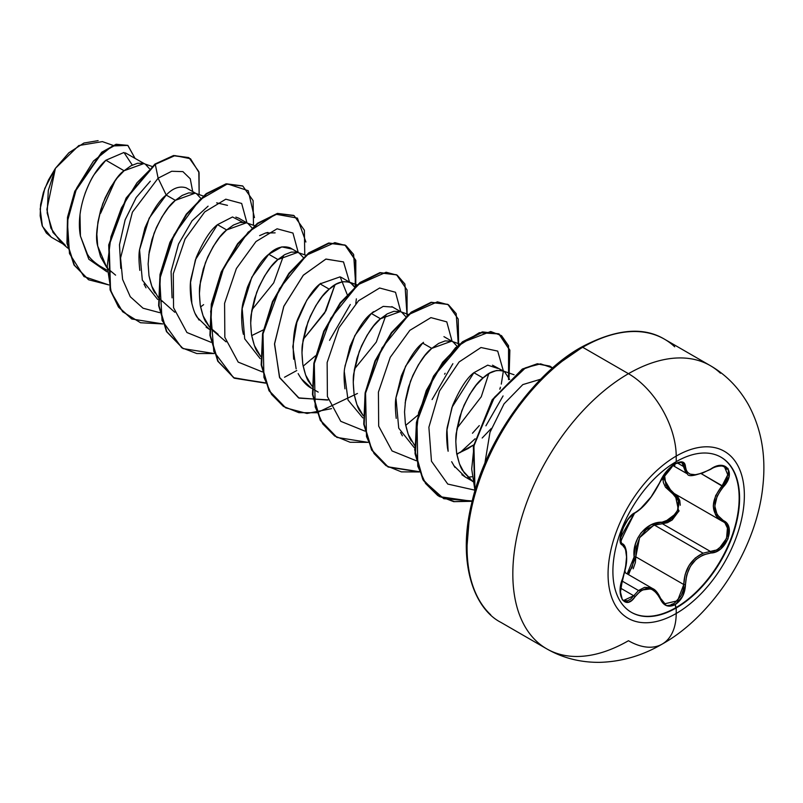 <?xml version="1.0" encoding="UTF-8"?>
<svg xmlns="http://www.w3.org/2000/svg" width="803" height="803" viewBox="0 0 803 803"><rect width="100%" height="100%" fill="white"/><g stroke="black" fill="none" stroke-linecap="round" stroke-linejoin="round"><path stroke-width="1.2" d="M685.802 472.636L681.998 462.699L678.595 462.538C677.541 464.596 674.43 458.423 660.598 480.967L667.775 470.026C670.405 467.396 680.101 457.871 660.598 480.967L660.598 480.957A1.275 0.703 -157.2 0 1 660.347 481.208C653.15 495.953 644.709 506.462 635.012 512.726C625.728 516.148 615.259 543.109 622.455 545.107C627.896 549.834 627.896 561.096 622.455 578.913C615.269 596.057 625.708 610.973 635.012 596.81C644.699 585.096 653.14 585.849 660.347 599.068C663.629 605.974 668.568 607.821 675.182 604.619L676.236 607.941A89.585 51.723 -60 0 1 625.838 608.202A89.585 51.723 -60 0 1 619.484 535.089A89.585 51.723 -60 0 1 676.236 461.645A16352.463 9441.142 -120 0 0 676.216 456.084A96.38 55.648 -60 0 1 744.361 495.431A96.38 55.648 -60 0 1 676.216 613.472A96.38 55.648 120 0 0 744.361 495.431A96.38 55.648 120 0 0 676.216 456.084A96.38 55.648 120 0 0 608.062 574.125A96.38 55.648 120 0 0 676.216 613.472A16352.463 9441.142 -120 0 0 676.236 607.941A89.585 51.723 -60 0 1 612.9 571.365A89.585 51.723 -60 0 1 676.236 461.645A89.585 51.723 -60 0 1 739.583 498.221A89.585 51.723 -60 0 1 676.236 607.941A16352.463 9441.142 60 0 1 676.216 613.472A67.542 38.996 60 0 1 662.224 644.066A67.542 38.996 -120 0 0 676.216 613.472A96.38 55.648 -60 0 1 608.062 574.125A96.38 55.648 -60 0 1 676.216 456.084A16352.463 9441.142 60 0 1 676.236 461.645A89.585 51.723 -60 0 1 726.645 461.394A89.585 51.723 -60 0 1 732.998 534.497A89.585 51.723 -60 0 1 676.236 607.941L675.815 607.69A89.585 51.723 120 0 0 732.567 534.256A89.585 51.723 120 0 0 726.213 461.143A89.585 51.723 120 0 0 720.813 457.088A89.585 51.723 -60 0 1 734.273 528.946A89.585 51.723 -60 0 1 675.815 607.69L675.182 604.619L682.63 596.328L685.471 584.544L686.645 575.159L690.379 566.286L696.111 559.38L703.037 554.933L715.975 551.731L720.893 548.72L728.01 538.903L728.983 527.922L723.403 520.615L717.129 514.753L714.811 506.091L717.129 496.224L728.983 476.922L728.02 468.47L720.903 465.439L715.975 466.453L702.826 472.967L695.418 474.724L689.887 474.101L686.585 471.421L685.471 466.714L682.63 462.026L675.182 463.743C668.568 468.029 663.629 473.85 660.347 481.208A1.275 0.703 22.8 0 0 660.598 480.957A1.275 0.703 22.8 0 0 660.598 480.626L660.598 480.626M674.57 466.031L675.182 463.743L666.5 471.331L651.072 496.947L640.051 509.232L635.012 512.726A1.275 1.064 63.4 0 1 634.541 513.278L634.541 513.278A1.275 1.064 -116.6 0 0 635.012 512.726L628.247 518.919L622.365 529.448L620.177 539.716L622.455 545.107A1.275 1.184 -64.4 0 0 621.974 543.531L621.843 543.46M715.242 550.276L710.384 551.43L662.405 523.737L654.455 525.112L703.067 553.187L654.455 525.112L646.194 529.689L639.85 537.257L636.367 546.773L635.795 556.84L628.548 574.657M621.934 580.94L638.505 590.506L644.568 587.354L650.711 587.676L652.698 588.599L638.505 590.506L621.934 580.94M662.676 476.872L663.388 482.573L665.476 487.19L672.984 494.046L678.294 500.66L677.662 510.347L671.258 518.798L662.043 522.201L650.811 524.971L641.216 532.65L637.743 538.05L635.414 544.103L634.129 556.921L635.795 556.84L683.775 584.534L685.471 584.544C685.089 593.558 681.657 600.253 675.182 604.619L666.5 605.653L660.347 599.068A1.275 0.693 -22.6 0 0 660.598 598.376A1.275 0.693 157.4 0 1 660.347 599.068L656.533 592.825L651.685 589.241L646.064 588.559L640.232 591.219L635.012 596.81A1.275 0.652 -144.8 0 0 633.708 595.736L620.488 588.097L633.708 595.736A1.275 0.652 35.2 0 1 635.012 596.81L631.72 600.403L628.237 602.24L622.355 599.901L620.177 590.737L625.507 567.641L626.551 557.031L625.497 549.101L622.455 545.107A1.275 1.184 115.6 0 0 621.974 543.531L620.267 541.102M653.512 525.453L639.59 537.719L635.795 556.84L634.129 556.921L632.212 567.37L627.193 573.874L634.129 556.921C631.871 539.465 646.355 521.538 662.043 522.201A1.275 0.642 -91.4 0 0 662.405 523.737L654.455 525.112M625.427 572.86L624.935 571.013L625.427 572.86M676.216 456.084A67.542 38.996 -120 0 0 628.458 373.686A163.521 94.413 120 0 0 524.851 507.737A163.521 94.413 120 0 0 536.444 641.195A163.521 94.413 -60 0 1 524.851 507.737A163.521 94.413 -60 0 1 628.458 373.686L582.707 347.277A163.521 94.413 120 0 0 479.1 481.328A163.521 94.413 120 0 0 490.703 614.787A163.521 94.413 -60 0 1 479.1 481.328A163.521 94.413 -60 0 1 582.707 347.277A2.56 1.476 -120 0 0 581.422 347.147A2.56 1.476 60 0 1 582.707 347.277A163.521 94.413 -60 0 1 674.711 346.796A163.521 94.413 120 0 0 582.707 347.277L628.458 373.686A163.521 94.413 -60 0 1 720.462 373.214A163.521 94.413 120 0 0 628.458 373.686A67.542 38.996 60 0 1 676.216 456.084M558.687 363.659L580.89 348.321A2.56 1.476 60 0 1 581.422 347.147C535.019 372.472 485.755 439.632 471.692 503.24C457.017 562.562 474.041 608.764 500.942 622.405L546.692 648.824C562.642 657.988 580.278 662.505 599.59 662.355C621.622 661.732 642.5 655.639 662.224 644.066A67.542 38.996 60 0 1 628.458 640.724A163.521 94.413 -60 0 1 536.444 641.195M79.999 215.003L80.441 236.092L87.316 253.949C89.253 257.713 93.379 261.718 99.702 265.964L106.899 270.119M139.822 270.38L139.822 270.38C138.778 260.834 138.708 253.868 139.602 249.472L144.901 228.042C152.219 211.109 159.325 200.118 166.221 195.059L175.375 200.338L166.221 195.059L158.121 178.186L155.29 164.364L174.974 155.601L190.482 158.733L199.074 172.635L199.144 194.587L198.813 171.611L189.056 157.81L173.95 155.772L154.859 164.113L173.528 155.531L188.835 157.689M115.592 275.148L107.251 268.152L110.854 271.775M132.294 165.087L123.963 152.48L105.896 160.229L124.094 170.738L117.198 177.965L110.744 187.159L105.143 197.899L100.766 209.713L97.926 222.05L96.852 234.356L97.705 246.059L100.516 256.619L106.819 267.64L97.705 246.059C95.166 237.568 96.862 223.455 102.774 203.711C111.095 185.352 118.202 174.361 124.094 170.738L105.896 160.229L94.332 174.321C91.783 177.854 88.691 184.228 85.058 193.443M143.998 284.091L146.005 287.815M157.699 299.449L142.332 280.127L139.561 249.823L149.167 218.195L166.221 195.059L158.121 178.186L155.29 164.364L137.002 182.763L121.424 207.937L110.924 236.875L107.231 266.094L111.175 292.091L122.638 311.735L140.525 322.746L162.919 323.94L131.843 319.002L118.904 307.278L110.543 290.084L109.168 245.086L126.583 198.231L155.29 164.364L126.161 197.98L108.746 244.835L110.111 289.833L118.473 307.027L131.632 318.881L118.613 307.218L110.172 290.044L108.716 245.005L126.111 198.06L154.859 164.113L173.528 155.531L188.635 157.569M162.296 301.526L159.837 299.208M155.17 293.115C153.232 291.037 151.165 285.216 148.977 275.66M148.726 255.003L154.056 233.312C161.353 216.398 168.459 205.417 175.375 200.338L195.149 193.182L188.725 192.891L182.271 195.38L175.375 200.338L168.479 207.576L162.025 216.76L156.414 227.51L152.038 239.324L149.197 251.66L148.133 263.966L148.977 275.66L151.797 286.229L158.101 297.251M191.887 303.925L190.542 282.405L195.42 259.76L217.503 224.659L226.657 229.949L219.761 237.176L213.297 246.37L207.696 257.111L203.32 268.925L200.479 281.261L199.415 293.567L200.258 305.27L203.079 315.83L209.382 326.861L206.451 322.726C204.504 320.638 202.446 314.816 200.258 305.27C199.224 295.052 199.154 288.086 200.037 284.362L205.337 262.922C212.634 246.009 219.741 235.018 226.657 229.949L217.503 224.659C210.547 229.799 203.45 240.79 196.183 257.612L190.893 279.053C189.98 284.011 190.05 290.977 191.104 299.951C192.941 308.643 194.999 314.465 197.287 317.416L209.463 329.34M218.155 334.359L209.814 327.373L213.407 330.987L226.055 341.847M303.243 257.452L299.248 253.106L290.094 247.816C282.807 245.407 275.7 247.555 268.774 254.27L277.928 259.55L271.033 266.787L264.578 275.971L258.978 286.721L254.601 298.535L251.761 310.871L250.687 323.177L251.54 334.871L254.35 345.441L260.664 356.462L257.733 352.326C255.786 350.249 253.728 344.427 251.54 334.871C250.506 324.653 250.436 317.687 251.319 313.973L256.619 292.523C263.916 275.62 271.023 264.629 277.928 259.55L268.774 254.27C261.828 259.399 254.732 270.39 247.465 287.223L243.359 301.446C241.472 308.141 241.151 317.526 242.386 329.591L243.349 334.299M311.935 386.062L309.004 381.937C307.067 379.849 304.999 374.037 302.821 364.482C301.787 354.264 301.707 347.297 302.601 343.574L307.89 322.133C315.188 305.22 322.294 294.229 329.21 289.16L320.056 283.871C313.14 288.96 306.033 299.951 298.736 316.854C294.129 326.148 292.433 340.271 293.667 359.222M298.154 373.586C302.159 380.883 306.626 385.781 311.564 388.291L301.075 378.514M373.505 311.674L371.337 313.481L380.492 318.761L373.596 325.998L367.142 335.182L361.531 345.932L357.154 357.747L354.314 370.083L353.25 382.389L354.093 394.082L356.913 404.652L363.217 415.673L360.286 411.537C358.349 409.46 356.281 403.638 354.093 394.082C353.059 383.864 352.989 376.898 353.872 373.184L359.172 351.734C366.469 334.831 373.576 323.84 380.492 318.761L371.337 313.481C364.452 318.52 357.345 329.511 350.008 346.474L344.718 367.915C343.814 372.582 343.885 379.548 344.939 388.803M362.826 417.881L348.01 400.014L344.316 371.919M405.124 403.026L410.453 381.345C417.751 364.432 424.857 353.44 431.773 348.372L422.619 343.082C415.733 348.131 408.627 359.122 401.299 376.045L395.999 397.485C395.106 401.871 395.176 408.837 396.22 418.373M400.556 432.476L402.393 435.838M414.107 447.482L398.73 428.16L395.959 397.856L405.555 366.228L422.619 343.082L431.773 348.372L451.547 341.215L445.123 340.914L438.659 343.413L431.773 348.372L424.877 355.599L418.413 364.793L412.812 375.533L408.436 387.347L405.595 399.683L404.531 411.989L405.374 423.693L408.195 434.252L414.499 445.284M514.061 374.76L502.005 370.564L496.405 370.524L489.94 373.014L483.045 377.972L476.159 385.209L469.695 394.393L464.094 405.144L459.717 416.958L456.877 429.294L455.803 441.6L456.656 453.293L459.467 463.863L464.204 472.816L472.325 480.967L462.849 470.749C460.902 468.671 458.844 462.849 456.656 453.293L457.409 453.735L456.766 453.976L457.409 453.735L456.656 453.293C455.622 443.075 455.552 436.109 456.435 432.395L461.735 410.945C469.032 394.042 476.139 383.051 483.045 377.972L473.89 372.692C466.955 377.822 459.848 388.803 452.581 405.645L447.281 427.086C446.378 431.863 446.448 438.839 447.502 448.004L448.124 451.256L446.99 429.826L451.948 407.402L473.89 372.692L483.045 377.972C489.96 371.277 497.067 369.119 504.364 371.528L509.664 379.458M411.568 441.148C409.62 439.06 407.563 433.249 405.374 423.693M453.695 465.469L465.399 477.102L474.553 482.382M470.197 479.351L466.884 477.905M149.408 168.64L145.413 164.284L125.368 152.871M151.968 166.422L143.054 163.33L137.443 163.28L130.989 165.779L124.094 170.738L143.867 163.581M200.69 198.241L196.695 193.894L186.186 187.832C179.44 185.734 172.786 188.143 166.221 195.059M238.822 218.215L235.851 217.111M254.531 225.633L245.608 222.541L240.007 222.491L233.543 224.991L226.657 229.949L246.431 222.792M238.812 218.215L247.966 223.495L251.961 227.851M305.813 255.234L296.889 252.142L291.288 252.102L284.824 254.591L277.928 259.55L297.712 252.393M263.314 329.923L252.293 335.313L263.314 329.913M320.658 283.349L320.056 283.871L329.21 289.16C336.126 282.455 343.232 280.307 350.53 282.706L341.094 277.266M350.53 282.706L354.524 287.062L352.547 284.272L348.954 281.994L342.56 281.702L336.106 284.202L329.21 289.16L322.314 296.387L315.86 305.582L310.259 316.322L305.883 328.136L303.042 340.472L301.968 352.778L302.821 364.482L305.632 375.041L311.935 386.072M405.806 316.663L401.811 312.317L391.844 306.616M380.492 318.761L400.265 311.604L393.841 311.313L387.387 313.802L380.492 318.761M443.939 336.648L453.083 341.927L457.078 346.274M423.492 342.329L422.619 343.082M500.098 388.843L500.279 387.949M504.364 371.528L492.5 365.194M482.181 438.006L491.346 428.4L482.181 438.016M473.67 444.912L457.409 453.735L467.968 448.616L473.67 444.902M100.636 213.247L115.251 180.484M112.932 145.313L102.382 141.619L78.824 145.544L55.387 168.369L46.895 209.483L50.9 228.182L60.667 241.994L67.773 248.107M519.089 404.25L501.875 429.856L519.119 404.21M65.354 245.327L52.958 232.428L47.176 213.046L48.3 190.431L55.387 168.369L44.787 188.404L40.15 208.991L42.429 226.346L51.312 237.216L62.865 243.881M105.896 160.229C89.534 174.351 75.321 209.563 80.441 236.092L88.822 259.249L106.99 271.836L88.822 259.249L80.441 236.092M192.71 191.596L190.261 178.798L182.913 171.621L171.691 171.27L158.121 178.186L132.405 212.173L120.56 257.994L122.598 279.404L130.277 296.739L143.024 308.201L159.707 312.658L143.024 308.201L130.277 296.739L122.598 279.404L120.56 257.994L132.405 212.173L158.121 178.186L171.691 171.27L182.913 171.621L190.261 178.798L192.71 191.596M108.827 284.924L84.014 276.583L69.49 253.577L67.372 221.558L76.626 188.173L93.459 161.052L112.43 145.955L127.797 145.403L134.974 158.261L127.928 145.484L116.525 144.51L102.162 152.47L75.221 191.475L67.924 217.563L67.382 243.399L74.418 265.231L88.711 279.815L108.827 284.924M88.501 279.695L73.996 264.98L66.95 243.148L67.492 217.322L74.799 191.224L101.74 152.229L116.094 144.259L127.717 145.363M127.928 145.484L116.104 144.259L101.74 152.219L74.799 191.224L67.492 217.322L66.95 243.158L73.996 264.99L88.711 279.815M158.532 297.772L174.773 312.247M355.769 303.564L356.371 298.846M444.561 374.148L445.153 373.275M488.776 373.696L481.268 396.762L457.058 428.21M386.213 314.485L376.276 342.108L354.494 369.009M334.921 284.884L324.663 313.029L303.223 339.358M259.62 235.63L265.622 233L275.118 232.86M120.801 268.363L119.476 244.764L125.127 219.841L136.219 197.508L150.281 181.227L136.229 197.498L125.148 219.811L119.486 244.724L120.791 268.322M484.861 463.391L489.971 432.355L504.043 403.849L522.823 384.597L540.72 379.207L522.823 384.597L504.043 403.849L489.971 432.355L484.861 463.391M474.432 490.061L447.773 484.068L431.472 461.233L428.882 427.266L439.512 391.011L459.125 361.942L480.977 347.518L497.709 351.102L503.371 370.956L497.709 351.102L480.977 347.518L459.125 361.942L439.512 391.011L428.882 427.266L431.472 461.233L447.773 484.068L474.432 490.061M503.371 371.026L501.293 384.125M500.43 387.217L499.797 389.204L500.43 387.217M472.515 433.188L479.291 425.6L472.455 433.249M416.105 460.691L392.045 450.935L378.675 426.102L378.424 392.125L390.228 357.355L409.831 330.354L430.92 317.617L446.779 321.873L452.089 341.345L446.779 321.873L430.92 317.617L409.831 330.354L390.228 357.355L378.424 392.125L378.675 426.102L392.045 450.935L416.105 460.691M364.833 431.081L340.763 421.324L327.403 396.501L327.142 362.524L338.946 327.754L358.55 300.744L379.638 288.006L395.508 292.262L400.807 311.745L395.508 292.262L379.638 288.006L358.55 300.744L338.946 327.754L327.142 362.524L327.403 396.501L340.763 421.324L364.833 431.081M328.256 399.864L299.107 398.137L279.715 377.822L274.516 344.206L283.72 306.555L303.213 275.339L325.837 259.088L343.483 261.898L349.526 282.134L343.523 261.939L325.978 259.048L303.434 275.098L283.911 306.094L274.556 343.604L279.484 377.269L298.545 397.876L327.443 400.065M262.27 371.869L238.21 362.113L224.84 337.29L224.589 303.313L236.393 268.533L255.996 241.532L277.085 228.795L292.944 233.051L298.254 252.533L292.944 233.051L277.085 228.795L255.996 241.532L236.393 268.533L224.589 303.313L224.84 337.29L238.21 362.113L262.27 371.869M210.988 342.269L186.928 332.512L173.558 307.679L173.307 273.703L185.112 238.933L204.715 211.922L225.804 199.194L241.663 203.45L246.973 222.923L241.663 203.45L225.804 199.194L204.715 211.922L185.112 238.933L173.307 273.703L173.558 307.679L186.928 332.512L210.988 342.269M254.451 217.593L248.227 190.712L227.48 183.887L199.606 199.877L174.09 234.747L159.737 279.032L162.065 320.497L181.699 347.749L196.795 353.541L214.2 353.541L183.124 348.612L166.853 331.709L159.054 305.853L160.449 274.696L170.316 242.707L186.677 214.461L206.562 193.975L226.436 184.098L242.807 186.035L253.096 200.62L253.487 225.272M305.903 242.014L297.411 218.095L275.71 214.2L248.157 232.147L223.766 267.6L210.667 311.243L213.799 351.483L233.512 377.681L265.482 383.151L234.436 378.233L218.145 361.34L210.346 335.483L211.721 304.327L221.598 272.317L237.959 244.072L257.843 223.585L277.728 213.698L294.089 215.656L304.377 230.23L304.769 254.872M284.533 377.239L296.779 370.534M303.122 366.188L315.418 355.849M329.541 340.342L350.299 304.508M331.559 408.637L306.997 413.475L285.717 407.844L269.427 390.951L261.627 365.084L263.003 333.928L272.879 301.918L289.251 273.662L309.135 253.176L329.019 243.309L345.39 245.266L355.809 260.373L355.779 285.948L353.631 254.431L345.963 245.608L334.841 242.636L306.706 255.093L279.454 288.739L263.003 333.918L263.936 377.38L271.514 394.353L283.399 406.398L298.826 412.662L316.753 412.752M317.075 412.702L357.455 393.47M407.061 315.559L404.903 284.031L397.234 275.208L386.113 272.237L357.987 284.694L330.736 318.339L314.284 363.528L315.218 406.98L322.796 423.954L334.68 435.999L350.108 442.262L368.035 442.363L336.979 437.434L320.698 420.531L312.899 394.674L314.284 363.508L324.161 331.509L340.532 303.263L360.417 282.776L380.301 272.91L396.662 274.867L407.081 289.983L407.061 315.559M405.676 425.399L417.982 415.071M432.084 399.563L452.862 363.699M458.342 345.16L456.184 313.632L448.516 304.819L437.394 301.848L409.269 314.304L382.007 347.95L365.566 393.129L366.499 436.591L374.078 453.565L385.952 465.61L401.38 471.873L419.317 471.963L388.24 467.035L371.97 450.132L364.181 424.275L365.566 393.119L375.443 361.119L391.804 332.874L411.678 312.397L431.562 302.52L447.923 304.457L458.222 319.042L458.613 343.694M460.009 452.681L475.105 438.779M485.915 425.821L503.069 395.939M508.55 379.608L508.55 345.742L501.524 335.654L490.723 331.519L462.387 342.439L434.272 375.834L417.018 421.766L417.771 466.192L425.55 483.466L437.806 495.592L453.715 501.664L472.154 501.303L439.512 496.635L423.241 479.732L415.452 453.876L416.847 422.729L426.714 390.73L443.075 362.484L462.95 342.008L482.834 332.131L499.195 334.068L509.875 350.148L509.052 377.46M552.625 367.985L540.62 363.849L525.614 367.764L494.437 397.284L474.222 444.551L471.692 469.012L475.005 490.763L473.931 445.966L492.871 399.643L522.914 369.209L537.829 363.99L550.266 366.359L552.625 367.985M182.913 348.482L166.512 331.619L158.643 305.722L160.018 274.475L169.925 242.376L186.366 214.07L206.321 193.593L226.245 183.807L242.586 185.915L226.004 183.847L206.13 193.734L186.256 214.21L169.895 242.456L160.018 274.455L158.633 305.602L166.422 331.458L183.124 348.612M234.215 378.113L217.804 361.25L209.924 335.353L211.289 304.106L221.206 271.996L237.638 243.67L257.602 223.194L277.527 213.407L293.667 215.405L277.296 213.457L257.412 223.334L237.537 243.821L221.166 272.076L211.299 304.076L209.914 335.242L217.713 361.089L234.004 377.982L265.361 382.85M355.207 286.45L355.448 260.403L344.959 245.015L328.588 243.058L308.703 252.935L288.819 273.411L272.448 301.667L262.581 333.677L261.196 364.843L268.995 390.7L285.507 407.713L269.095 390.86L261.206 364.964L262.571 333.707L272.488 301.597L288.929 273.271L308.894 252.794L328.829 243.008L345.17 245.146M336.768 437.314L320.357 420.451L312.487 394.544L313.853 363.287L323.77 331.187L340.211 302.861L360.176 282.395L380.11 272.608L396.451 274.746L379.869 272.659L359.995 282.536L340.111 303.012L323.739 331.268L313.863 363.267L312.477 394.434L320.267 420.29L336.979 437.434M447.713 304.337L431.131 302.269L411.256 312.146L391.372 332.633L375.011 360.878L365.134 392.868L363.749 424.024L371.538 449.881L387.819 466.784L419.206 471.672M456.867 454.508L458.413 453.344M508.741 376.687L509.403 349.717L498.773 333.817L482.402 331.88L462.528 341.757L442.654 362.243L426.283 390.489L416.416 422.478L415.031 453.635L422.82 479.491L439.09 496.395L454.548 501.614L472.244 500.962L443.768 498.703L423.432 480.545L414.689 449.841L418.604 412.561L433.55 376.095L455.602 347.629L479.341 332.683L498.984 333.948M550.055 366.238L552.564 368.035L549.834 366.108L537.327 363.749L522.321 369.059L492.169 399.824L473.348 446.488L474.844 491.326L473.358 446.478L492.179 399.804L522.351 369.039L537.358 363.749L550.266 366.359M203.611 304.648L200.559 306.977M227.47 205.357L216.659 202.828M208.087 206.17L192.088 220.755L178.537 243.992L171.079 271.464L172.063 297.873M251.941 309.767L273.703 282.887L283.65 255.284M267.931 232.438L265.622 233M303.213 339.408L325.968 310.761L334.941 284.874M467.898 477.243L471.752 476.771M388.03 466.904L371.648 450.081L363.769 424.245L365.104 393.058L374.951 361.009L391.322 332.703L411.226 312.166L431.141 302.269L447.923 304.457M465.559 477.193L461.835 474.703M454.96 467.416L451.657 461.705M473.89 372.692L487.712 365.154L497.77 368.416M344.959 366.168L354.745 335.704L371.337 313.481L383.212 306.385L392.747 307.087M296.136 368.868L292.824 346.675L296.889 322.304L306.846 300.071L320.056 283.871L340.161 276.834L347.147 294.45M260.182 358.62L244.704 338.826L242.175 308.613L251.811 277.216L268.774 254.27L281.813 246.882L291.72 249.01M209.171 329.17L206.1 327.172M199.064 320.076L195.35 313.873M217.503 224.659L232.509 216.971L242.616 222.2M537.337 383.473L517.654 406.98L500.41 433.279L486.257 461.364L475.737 490.161M469.263 518.557L467.075 545.458M98.127 140.645L83.924 143.024L68.877 152.771L55.387 168.369L48.461 180.013L43.422 192.339L40.602 204.554L40.17 215.846L42.117 225.523L46.343 233.031L51.422 237.276M111.928 185.292L111.667 186.176M675.062 494.016L678.776 511.491L662.405 523.737A1.275 0.642 88.6 0 1 662.043 522.201C676.096 522.883 685.28 499.165 672.984 494.046A1.275 0.763 118.1 0 1 674.118 493.454A1.275 0.763 -61.9 0 0 672.984 494.046L662.676 476.781M664.432 474.171L665.888 485.203L674.159 493.474L666.871 486.909L664.111 477.574L664.442 474.161M724.376 466.764L726.946 469.313M727.869 473.097L727.127 477.584C726.986 478.959 725.32 481.67 722.138 485.735L701.42 473.77L723.403 486.839C736.532 473.118 726.073 458.232 710.826 468.972L710.826 468.972C695.247 477.323 686.796 476.57 685.471 466.714A1.275 1.034 -179.4 0 1 683.775 466.663L677.32 462.94L683.775 466.663L687.388 473.89C688.342 477.313 696.151 475.777 710.796 469.273L710.525 469.163M682.6 463.15L683.775 466.663A1.275 1.034 0.6 0 0 685.471 466.714C685.089 461.474 681.657 460.49 675.182 463.743L675.654 461.996M625.226 547.797L625.918 550.547M638.505 590.506L630.706 599.108L627.504 600.845L623.76 600.333M633.196 568.805L635.374 562.542L635.795 556.84L683.775 584.534L683.172 590.175L681.225 595.585L674.289 603.344L671.037 604.629M662.756 601.969L661.582 600.493M717.159 517.172L715.644 515.044L713.265 505.98L715.644 495.622L722.138 485.735L723.403 486.839C712.11 501.243 712.11 512.505 723.403 520.615A1.275 0.843 117.9 0 1 722.158 521.187A1.275 0.843 -62.1 0 0 723.403 520.615C736.542 526.065 726.053 553.016 710.826 552.996A1.275 0.723 -94 0 0 710.384 551.43A1.275 0.723 86 0 1 710.826 552.996C695.237 555.867 686.786 566.376 685.471 584.544L683.775 584.534L685.079 574.777L688.994 565.553L695.247 558.045L703.067 553.187C690.791 559.259 684.357 569.708 683.775 584.534L677.551 600.795L664.954 603.726L660.598 598.365A1.275 0.693 -22.6 0 0 660.297 598.105L652.698 588.599C655.419 589.693 658.048 592.945 660.598 598.365A1.275 0.693 157.4 0 0 660.297 598.105M725.46 523.978L727.428 528.063L726.554 538.341L719.879 547.495L718.193 548.71M724.487 466.824L727.769 474.774L722.138 485.735C710.474 500.901 710.474 512.716 722.138 521.177C734.554 526.397 724.768 551.551 710.384 551.43L662.405 523.737L667.413 522.693L672.191 519.993L679.077 510.758M680.261 505.238L679.76 500.5L677.642 496.354L675.072 494.026M633.708 595.736L623.831 600.373M622.385 579.083L622.556 579.053C627.886 561.849 626.571 559.36 626.45 552.103C625.678 547.174 624.282 544.374 622.285 543.701M710.384 551.43L703.067 553.187M673.526 493.122L722.158 521.187A1.275 0.843 -62.1 0 0 722.158 521.187L722.469 521.358M675.815 607.69A89.585 51.723 -60 0 1 631.238 612.247A89.585 51.723 120 0 0 675.815 607.69M624.604 572.378L652.608 588.549M312.447 388.793L318.199 392.115M195.119 193.172L203.249 196.022M348.954 281.994L357.084 284.844M400.235 311.594L408.366 314.445M451.517 341.205L459.647 344.055M469.805 479.02L472.816 481.599M581.422 347.147C615.489 329.039 643.173 326.389 664.462 339.177L710.213 365.586C725.882 374.63 738.509 387.468 748.095 404.11C761.314 428.17 766.233 455.552 762.85 486.247C756.486 549.563 712.02 616.393 662.224 644.066M672.814 465.479L687.338 473.86M724.557 466.864C724.878 465.891 716.999 464.897 710.796 469.273M660.598 480.967C652.658 496.876 643.966 507.647 634.541 513.268C631.881 513.719 624.553 523.636 624.092 525.754L620.819 534.918L620.659 541.202C621.773 540.198 619.344 542.898 634.541 513.268C610.973 552.123 623.73 536.203 620.779 541.995L621.813 543.45M623.891 600.403C622.536 600.754 621.381 598.084 620.418 592.403L622.556 579.053"/></g></svg>
